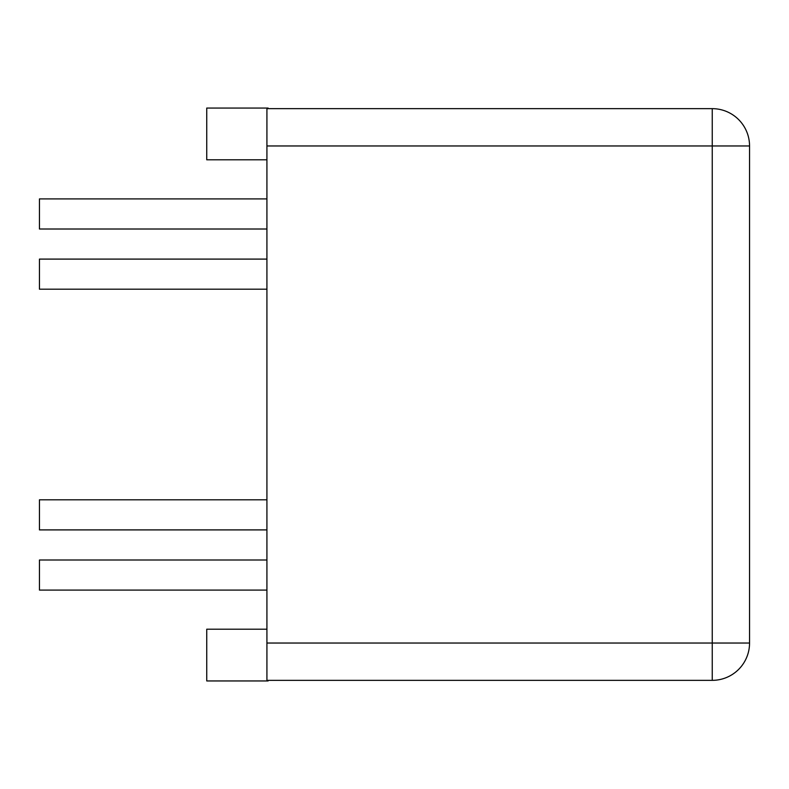 <?xml version="1.0" encoding="UTF-8"?>
<svg xmlns="http://www.w3.org/2000/svg" width="789" height="789" viewBox="0 0 789 789"><rect width="100%" height="100%" fill="white"/><g stroke="black" fill="none" stroke-linecap="round" stroke-linejoin="round"><path stroke-width="1.18" d="M266.919 229.007L39.45 229.007L39.45 198.917L266.919 198.917M266.919 529.902L39.45 529.902L39.45 499.812L266.919 499.812M266.919 289.188L39.45 289.188L39.45 259.098L266.919 259.098M266.919 590.083L39.45 590.083L39.45 559.993L266.919 559.993M266.919 159.802L206.748 159.802L206.748 108.054L268.122 108.054L268.122 108.655M266.919 629.198L206.748 629.198L206.748 680.946L268.122 680.946L268.122 680.345M749.55 643.035L266.919 643.035L266.919 680.345L712.24 680.345A37.31 37.31 0 0 0 749.55 643.035L749.55 145.965A37.31 37.31 0 0 0 712.24 108.655L266.919 108.655L266.919 145.965L749.55 145.965M266.919 643.035L266.919 145.965M712.24 108.655L712.24 680.345"/></g></svg>
